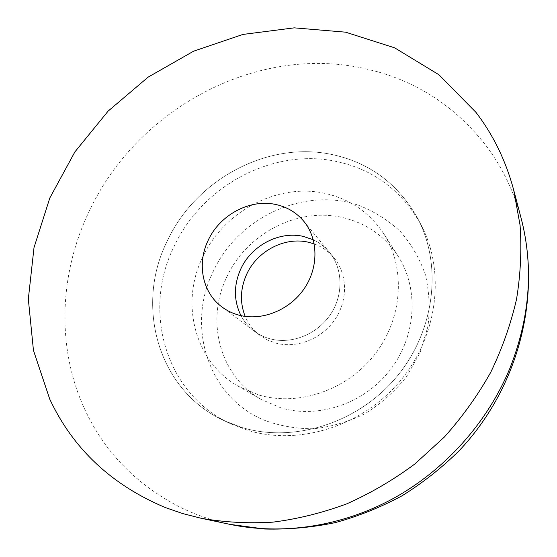 <?xml version="1.0" encoding="UTF-8"?>
<svg xmlns="http://www.w3.org/2000/svg" width="557" height="557" viewBox="0 0 557 557"><rect width="100%" height="100%" fill="white"/><g stroke="black" fill="none" stroke-linecap="round" stroke-linejoin="round"><path stroke-width="0.42" stroke-dasharray="2.79 2.09" d="M241.654 427.414L224.374 420.807C157.826 390.527 134.857 305.925 167.03 241.473C195.054 180.517 265.842 141.353 330.043 154.115C368.553 161.829 397.719 183.169 417.534 218.142C442.648 265.097 435.114 330.921 396.417 377.117C357.81 423.369 293.393 443.281 241.654 427.414L224.374 420.807C157.826 390.527 134.857 305.925 167.03 241.473C195.054 180.517 265.842 141.353 330.043 154.115C368.553 161.829 397.719 183.169 417.534 218.142C442.648 265.097 435.114 330.921 396.417 377.117C357.81 423.369 293.393 443.281 241.654 427.414M314.245 243.924C322.064 246.793 328.637 251.402 333.97 257.766L329.326 252.154C324.891 246.842 319.551 242.72 313.292 239.782C319.551 242.72 324.891 246.842 329.326 252.154C343.028 268.585 343.69 295.001 330.301 314.712C316.989 334.458 291.513 344.553 270.298 338.865C264.331 337.264 258.942 334.666 254.117 331.067C248.596 326.896 244.224 321.751 240.986 315.645C244.224 321.751 248.596 326.896 254.117 331.067L221.93 306.949M173.854 246.953C201.39 186.853 271.217 148.336 334.541 161.07C372.529 168.771 401.291 189.881 420.841 224.394C445.621 270.73 438.248 335.53 400.204 380.96C362.252 426.446 298.851 445.997 247.823 430.331L230.779 423.807C165.109 393.945 142.23 310.507 173.854 246.953C201.39 186.853 271.217 148.336 334.541 161.07C372.529 168.771 401.291 189.881 420.841 224.394C445.621 270.73 438.248 335.53 400.204 380.96C362.252 426.446 298.851 445.997 247.823 430.331L230.779 423.807C165.109 393.945 142.23 310.507 173.854 246.953M333.97 257.766C347.491 273.988 348.174 300.021 335.015 319.419C321.925 338.858 296.832 348.773 275.91 343.133L267.506 340.028L259.945 335.432C253.331 330.412 248.408 324.07 245.171 316.397M281.153 407.94L261.337 399.536C219.827 376.33 205.582 320.985 226.407 277.825C245.741 234.469 296.463 207.218 341.594 217.327C365.489 222.626 384.309 235.541 398.06 256.081C418.955 288.373 416.504 335.627 390.534 369.493C364.661 403.414 318.799 419.01 281.153 407.94M202.351 257.835C223.044 212.022 276.585 182.933 324.188 193.216C349.399 198.605 369.235 212.099 383.71 233.696C405.705 267.666 402.941 317.769 375.23 353.834C347.617 389.956 298.9 406.701 259.172 395.101L238.292 386.273C194.609 361.848 180.113 303.454 202.351 257.835M303.69 221.164L329.326 252.154C343.028 268.585 343.69 295.001 330.301 314.712C316.989 334.458 291.513 344.553 270.298 338.865C264.331 337.264 258.942 334.666 254.117 331.067L259.945 335.432M212.739 272.54C237.01 217.996 303.913 186.122 358.98 205.442C374.311 211.486 388.069 220.126 400.246 231.371C411.198 243.938 419.546 258.302 425.29 274.476C429.315 291.36 430.185 308.738 427.894 326.625L420.062 352.672L406.492 376.727C394.843 391.355 381.141 403.609 365.378 413.482C348.814 421.691 331.631 426.78 313.821 428.751C296.115 428.862 279.287 425.896 263.329 419.86C207.664 396.215 186.442 326.165 212.739 272.54M229.742 524.332C212.036 520.53 195.347 514.752 179.674 506.981C137.189 485.015 106.046 453.516 86.244 412.479C56.027 349.956 58.903 274.678 88.939 211.834L90.137 209.341C137.69 109.492 254.222 45.333 362.064 67.982L376.811 71.547C420.521 83.759 456.872 108.371 485.85 145.377C502.073 166.822 513.86 191.211 521.199 218.532M420.841 224.394L417.534 218.142L420.841 224.394M230.779 423.807L224.374 420.807L230.779 423.807M398.06 256.081L383.71 233.696M261.337 399.536L238.292 386.273"/><path stroke-width="0.84" d="M240.561 269.456C251.116 245.63 279.203 230.689 303.426 236.433L313.292 239.782L303.426 236.433C279.203 230.689 251.116 245.63 240.561 269.456C233.592 285.449 233.731 300.85 240.986 315.645C233.731 300.85 233.592 285.449 240.561 269.456M245.171 316.397C239.816 302.73 240.248 288.825 246.473 274.678C256.84 251.2 284.53 236.509 308.411 242.225L314.245 243.924M476.04 112.451C493.314 135.031 505.853 160.834 513.658 189.86L520.064 225.098C521.791 249.473 520.607 274.197 516.527 299.269C510.762 324.271 502.142 348.654 490.675 372.417C477.662 395.54 462.213 417.089 444.326 437.064L414.784 464.023C393.36 479.925 370.697 493.196 346.795 503.834C322.468 512.851 297.87 518.95 273 522.139C248.262 523.657 224.179 522.334 200.743 518.177L182.661 513.554L165.262 507.531C111.546 484.924 73.051 448.81 49.761 399.181L33.448 350.353L28.323 299.074L34.012 247.58L49.845 197.916L74.896 151.894L108.072 111.156L148.113 77.151L193.585 51.195L242.901 34.437L294.235 27.85L345.57 32.174L394.635 47.825L438.972 74.777L476.04 112.451M207.998 240.68C219.59 214.953 249.891 198.598 275.91 204.516C287.113 206.974 296.373 212.523 303.69 221.164C318.332 238.716 318.855 267.228 304.233 288.644C289.689 310.103 262.075 321.222 239.273 315.234C232.868 313.556 227.082 310.792 221.93 306.949C202.393 292.669 196.767 263.969 207.998 240.68M513.658 189.86L521.199 218.532C533.801 267.346 530.006 317.33 509.822 368.483C487.361 422.686 444.946 470.059 393.242 498.522C341.378 526.713 282.093 535.326 229.742 524.332L200.743 518.177M521.199 218.532C542.052 298.287 517.697 389.106 458.919 450.933C441.597 468.005 422.652 482.954 402.063 495.779C380.751 507.26 358.513 516.2 335.356 522.598C311.892 527.479 288.324 529.616 264.631 529.018L229.742 524.332"/></g></svg>
